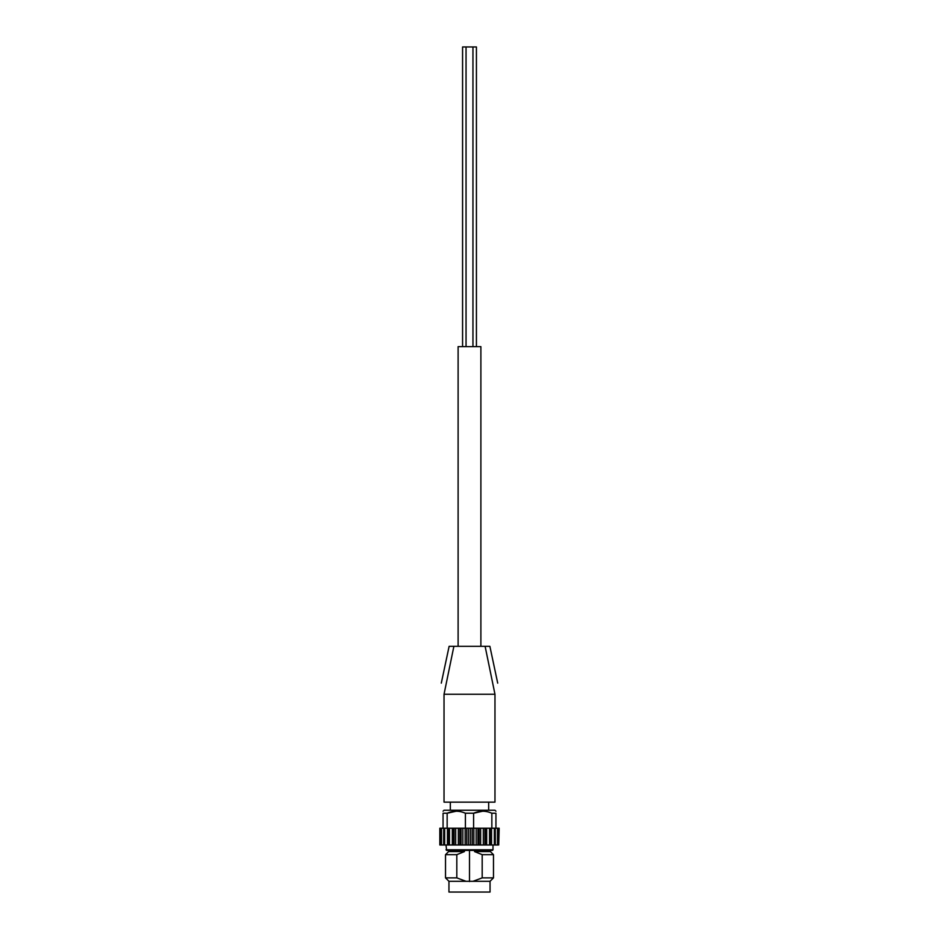 <?xml version="1.0" encoding="UTF-8"?>
<svg xmlns="http://www.w3.org/2000/svg" width="939" height="939" viewBox="0 0 939 939"><rect width="100%" height="100%" fill="white"/><g stroke="black" fill="none" stroke-linecap="round" stroke-linejoin="round"><path stroke-width="1.41" d="M490.052 881.298L490.052 892.05L448.948 892.05L448.948 881.298L490.052 881.298L493.48 877.883L493.48 854.666L482.188 854.666L474.535 851.579L490.393 851.579L493.48 854.666M448.948 881.298L445.52 877.883L456.812 877.883L466.002 881.298M472.998 881.298L482.188 877.883L493.48 877.883M456.812 877.883L456.812 854.666L445.52 854.666L445.52 877.883M482.188 877.883L482.188 854.666M445.52 854.666L448.607 851.579L464.465 851.579L456.812 854.666M464.465 851.579L448.009 850.394L464.465 850.992M474.535 851.579L490.991 850.394L476.566 850.394L474.535 851.579M468.268 694.261L444.03 694.261L444.03 802.141L494.97 802.141L494.97 694.261L468.268 694.261M444.03 694.261C441.048 679.742 441.048 679.742 444.03 694.261C441.048 679.742 441.048 679.742 444.03 694.261L453.889 646.314L449.124 646.314L441.295 683.134M497.705 683.134L489.876 646.314L485.111 646.314L494.97 694.261C497.952 679.742 497.952 679.742 494.97 694.261M491.848 828.221L443.055 828.221L443.055 813.233L447.152 813.233C453.244 810.568 459.324 810.568 465.404 813.233L473.596 813.233C479.688 810.568 485.768 810.568 491.848 813.233L495.945 813.233C495.945 810.568 495.945 810.568 495.945 813.233L495.945 828.221L491.848 828.221L491.848 813.233M447.152 828.221L447.152 813.233L456.272 811.214M446.002 849.795L492.998 849.795L492.4 850.394L446.6 850.394L446.002 844.994M443.055 828.221L439.828 828.221L439.828 844.994L443.724 844.994L443.724 828.221L443.642 844.994L495.358 844.994L495.276 828.221L495.358 844.994L497.975 844.994M448.173 828.221L448.173 844.994L448.173 828.221M498.726 828.221L498.726 844.994L499.172 828.221L495.945 828.221M497.975 828.221L498.726 844.994M450.321 810.24L450.321 802.141M443.055 811.214L444.03 810.24L494.97 810.24L495.945 811.214M482.728 811.214L473.596 813.233L473.596 828.221M443.055 813.233C443.055 810.568 443.055 810.568 443.055 813.233M465.404 828.221L465.404 813.233M485.111 646.314L453.889 646.314M458.115 646.314L458.115 346.632L480.885 346.632L480.885 646.314M469.5 850.394L469.5 881.557M476.425 346.632L476.425 46.95L462.575 46.95L462.575 346.632M472.951 46.95L472.951 346.632M441.506 828.221L441.506 844.994M444.652 828.221L444.652 844.994M449.488 828.221L449.488 844.994M455.685 828.221L455.685 844.994M454.077 828.221L454.077 844.994M462.833 828.221L462.833 844.994M461.037 828.221L461.037 844.994M470.427 828.221L470.427 844.994M468.573 828.221L468.573 844.994M477.963 828.221L477.963 844.994M476.167 828.221L476.167 844.994M484.923 828.221L484.923 844.994M483.315 828.221L483.315 844.994M490.827 828.221L490.827 844.994L490.827 828.221M489.512 828.221L489.512 844.994M494.348 828.221L494.348 844.994M497.494 828.221L497.494 844.994M440.274 828.221L440.274 844.994M447.457 828.221L447.457 844.994M452.316 828.221L452.316 844.994M453.619 828.221L453.619 844.994M458.349 828.221L458.349 844.994M459.864 828.221L459.864 844.994M465.145 828.221L465.145 844.994M466.765 828.221L466.765 844.994M472.235 828.221L472.235 844.994M473.855 828.221L473.855 844.994M479.136 828.221L479.136 844.994M480.651 828.221L480.651 844.994M485.381 828.221L485.381 844.994M486.684 828.221L486.684 844.994M491.543 828.221L491.543 844.994M448.607 851.579L448.607 850.992M490.393 851.579L490.393 850.992M492.998 849.795L492.998 844.994M440.802 828.221L440.802 844.994M488.679 810.24L488.679 802.141M466.049 46.95L466.049 346.632"/></g></svg>
